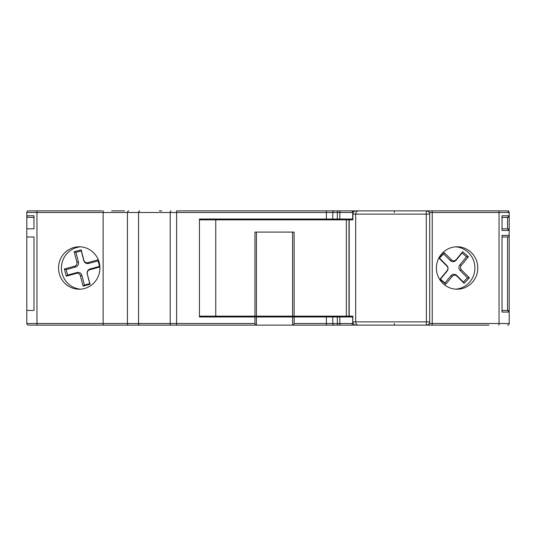 <?xml version="1.0" encoding="UTF-8"?>
<svg xmlns="http://www.w3.org/2000/svg" width="536" height="536" viewBox="0 0 536 536"><rect width="100%" height="100%" fill="white"/><g stroke="black" fill="none" stroke-linecap="round" stroke-linejoin="round"><path stroke-width="0.8" d="M87.368 273.789A3.263 3.183 90 0 1 89.626 269.796L99.83 267.008L97.967 259.833L87.763 262.62A3.263 3.183 90 0 1 83.871 260.302L81.157 249.843L74.156 251.753L76.869 262.211A3.263 3.183 90 0 1 74.611 266.204L64.407 268.992L66.27 276.167L76.474 273.38A3.263 3.183 90 0 1 80.367 275.698L83.08 286.157L90.081 284.248L87.267 274.017A4.141 4.033 90 0 1 90.128 268.951L99.508 266.392L98.081 260.905L88.708 263.464A4.141 4.033 90 0 1 83.77 260.53L81.271 250.908L75.924 252.369L78.417 261.983A4.141 4.033 90 0 1 75.556 267.049L66.176 269.608L67.603 275.095L76.976 272.536A4.141 4.033 90 0 1 81.914 275.471L84.413 285.092L89.76 283.631L87.267 274.017M461.456 269.869A3.263 3.183 -90 0 1 461.255 265.434L468.417 256.731L462.655 251.746L456.149 259.645A3.263 3.183 -90 0 1 451.493 259.873L444.284 252.637L439.011 258.164L446.95 266.131A3.263 3.183 -90 0 1 447.158 270.566L439.989 279.269L445.751 284.254L452.257 276.355A3.263 3.183 -90 0 1 456.913 276.127L464.122 283.363L469.395 277.836L461.456 269.869L460.143 270.499A4.141 4.033 -90 0 1 459.881 264.864L466.494 256.838L462.039 252.979L456.082 260.208A4.141 4.033 -90 0 1 450.173 260.496L443.574 253.876L439.493 258.151L446.823 265.501A4.141 4.033 -90 0 1 447.084 271.136L440.471 279.162L444.927 283.021L450.883 275.792A4.141 4.033 -90 0 1 456.786 275.504L463.385 282.124L467.466 277.849L460.143 270.499M292.562 316.153L292.562 232.088L256.429 232.088L256.429 316.153L346.343 316.153L346.343 219.847L199.452 219.847M294.13 316.97L294.13 323.496L326.377 323.496L326.377 316.97L256.429 316.97L256.429 325.131L28.435 325.131A1.635 1.635 0 0 1 26.8 323.496L26.8 310.438L33.982 310.438L33.982 236.986L33.982 310.438M367.26 210.869L355.944 210.869A3.263 3.263 0 0 0 352.681 214.132L352.681 219.847M352.681 316.153L352.681 321.868A3.263 3.263 0 0 0 355.944 325.131L367.26 325.131M236.905 325.131L373.699 325.131M236.905 316.97L236.49 316.97L236.49 316.153M236.49 219.847L236.49 219.03L236.905 219.03M236.49 210.869L194.615 210.869L236.49 210.869M99.917 268A21.219 20.696 -90 0 0 79.228 246.781A21.219 20.696 -90 0 0 58.531 268A21.219 20.696 -90 0 0 79.228 289.219A21.219 20.696 -90 0 0 99.917 268M80.675 246.835A21.219 20.696 -90 0 0 61.426 268A21.219 20.696 -90 0 0 80.675 289.165M477.79 268A21.219 20.696 90 0 0 457.094 246.781A21.219 20.696 90 0 0 436.405 268A21.219 20.696 90 0 0 457.094 289.219A21.219 20.696 90 0 0 477.79 268M455.647 289.165A21.219 20.696 90 0 0 474.896 268A21.219 20.696 90 0 0 455.647 246.835M361.86 325.131L352.219 325.131M378.764 210.869L243.532 210.869M80.494 210.869L100.011 210.869M352.681 321.868L352.882 316.153L348.99 316.153L348.99 219.847L346.343 219.847M352.681 219.03L199.452 219.03L199.452 316.97L254.948 316.97L254.948 323.496L255.786 325.131M427.52 210.869L429.001 211.807M199.452 316.153L256.429 316.153M348.99 316.153L346.343 316.153M489.013 325.131L358.47 325.131C356.788 324.957 355.857 323.871 355.676 321.868L355.676 214.132L352.882 214.132L352.882 219.847L348.99 219.847M215.76 316.153L215.76 219.847M358.47 325.131L355.944 325.131A3.263 3.069 -90 0 1 352.882 321.868L429.698 321.868A3.263 3.263 0 0 1 426.435 325.131A3.263 3.263 0 0 0 429.698 321.868L429.698 214.132A3.263 3.263 0 0 0 426.435 210.869L361.86 210.869M429.698 321.868L429.698 214.132A3.263 3.263 0 0 0 426.435 210.869M397.498 210.869L391.072 210.869M254.962 316.153L254.962 232.088L294.117 232.088L294.117 316.153M435.989 210.869L455.506 210.869M423.112 210.869L394.992 210.869A1.635 0.744 90 0 0 394.255 212.504M28.435 325.131A1.635 1.635 0 0 1 26.8 323.496L176.599 323.496L176.599 210.869L326.377 210.869L326.377 212.504L26.8 212.504A1.635 1.635 0 0 1 28.435 210.869L102.175 210.869M502.018 217.395L507.565 217.395A1.635 1.635 0 0 0 509.2 215.767L509.2 230.453L502.018 230.453L502.018 228.825L507.565 228.825L507.565 217.395L509.2 215.767L509.2 212.504L429.644 212.504L427.996 210.869L507.565 210.869A1.635 1.635 0 0 1 509.2 212.504L507.565 210.869M346.37 210.869L338.678 210.869A1.635 1.333 90 0 0 337.338 212.504L326.377 212.504L326.377 219.03M332.789 219.03L332.789 212.504A1.635 1.601 90 0 1 334.397 210.869L236.905 210.869M400.278 210.869L433.825 210.869M373.699 210.869L354.256 210.869M161.778 210.869L159.346 210.869M124.573 210.869L111.656 210.869M351.857 325.131L352.842 322.88M352.842 213.12L352.842 212.504L337.338 212.504L337.338 219.03M326.377 316.97L352.681 316.97M31.604 325.131L84.742 325.131M96.42 325.131L128.881 325.131A1.635 1.467 90 0 1 127.414 323.496L127.414 212.504A1.635 1.467 -90 0 1 128.881 210.869M139.842 210.869A1.635 1.293 -90 0 0 138.549 212.504L138.549 323.496A1.635 1.293 90 0 0 139.842 325.131L161.778 325.131M171.688 325.131L174.461 325.131M166.864 325.131L194.615 325.131M394.818 325.131L424.68 325.131M450.796 325.131L467.841 325.131M326.377 325.131L326.377 323.496L339.824 323.496A1.635 0.717 -90 0 0 340.541 325.131L293.333 325.131L294.13 323.496M292.562 316.97L292.562 325.131L293.333 325.131M26.8 215.767A1.635 1.635 0 0 0 28.435 217.395L33.982 217.395L28.435 217.395A1.635 1.635 0 0 1 26.8 215.767L33.982 215.767L33.982 228.825L26.8 228.825L26.8 212.504M33.982 236.986L26.8 236.986L26.8 228.825M26.8 236.986L26.8 310.438M509.093 235.927L509.2 230.453A1.635 1.635 0 0 0 507.565 228.825L509.2 230.453M429.262 323.496L509.2 323.496A1.635 1.635 0 0 1 507.565 325.131A1.635 1.635 0 0 0 509.2 323.496L509.2 312.073A1.635 1.635 0 0 0 507.565 310.438L502.018 310.438L507.565 310.438L507.565 236.986A1.635 1.635 0 0 0 509.2 235.351L509.2 312.073L502.018 312.073L502.018 235.351L509.2 235.351A1.635 1.635 0 0 1 507.565 236.986L502.018 236.986M502.018 230.453L502.018 215.767L509.2 215.767A1.635 1.635 0 0 1 507.565 217.395M256.429 316.97L254.948 316.97M507.565 310.438L509.2 312.073M351.857 210.869L353.117 212.504M426.381 325.131L426.274 214.132L355.676 214.132C355.857 212.129 356.795 211.043 358.47 210.869M444.927 283.021L445.751 284.254M440.471 279.162L439.989 279.269M439.493 258.151L439.011 258.164M443.574 253.876L444.284 252.637M462.039 252.979L462.655 251.746M466.494 256.838L468.417 256.731M467.466 277.849L469.395 277.836M463.385 282.124L464.122 283.363M67.603 275.095L66.27 276.167M66.176 269.608L64.407 268.992M75.924 252.369L74.156 251.753M81.271 250.908L81.157 249.843M98.081 260.905L97.967 259.833M99.508 266.392L99.83 267.008M89.76 283.631L90.081 284.248M84.413 285.092L83.08 286.157M355.944 210.869A3.263 3.069 -90 0 0 352.882 214.132L352.681 214.132M176.599 325.131L176.599 323.496L254.948 323.496M428.009 210.869L429.644 212.504M429.698 214.132L426.274 214.132L426.381 210.869M349.191 316.153L349.191 219.847M339.824 316.97L339.824 323.496L353.117 323.496M339.824 219.03L339.824 212.504A1.635 0.717 90 0 1 340.541 210.869M338.678 325.131A1.635 1.333 -90 0 1 337.338 323.496L337.338 316.97M334.397 325.131A1.635 1.601 -90 0 1 332.789 323.496L332.789 316.97M171.018 325.131A1.635 0.797 90 0 1 170.22 323.496L170.22 212.504A1.635 0.797 -90 0 1 171.018 210.869M103.488 325.131A1.635 0.362 90 0 1 103.126 323.496L103.126 212.504A1.635 0.362 -90 0 1 103.488 210.869M37.326 325.131A1.635 0.362 90 0 1 36.964 323.496L36.964 212.504A1.635 0.362 -90 0 1 37.326 210.869M498.674 325.131A1.635 0.362 -90 0 0 499.036 323.496L499.036 212.504A1.635 0.362 90 0 0 498.674 210.869M431.862 325.131A1.635 0.362 -90 0 0 432.224 323.496L432.224 212.504A1.635 0.362 90 0 0 431.862 210.869M394.992 325.131A1.635 0.744 -90 0 1 394.255 323.496M456.786 275.504L456.913 276.127M450.883 275.792L452.257 276.355M447.084 271.136L447.158 270.566M446.823 265.501L446.95 266.131M450.173 260.496L451.493 259.873M456.082 260.208L456.149 259.645M459.881 264.864L461.255 265.434M81.914 275.471L80.367 275.698M76.976 272.536L76.474 273.38M75.556 267.049L74.611 266.204M78.417 261.983L76.869 262.211M88.708 263.464L87.763 262.62M90.128 268.951L89.626 269.796M428.009 325.131L429.644 323.496L429.644 322.464"/></g></svg>
